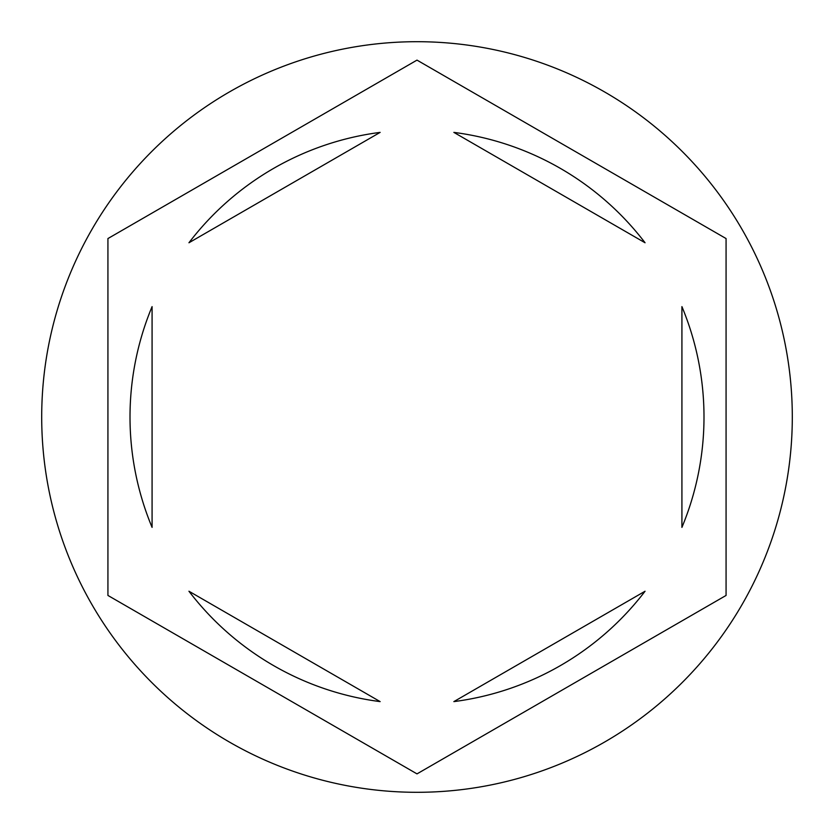 <?xml version="1.0" encoding="UTF-8"?>
<svg xmlns="http://www.w3.org/2000/svg" width="834" height="834" viewBox="0 0 834 834"><rect width="100%" height="100%" fill="white"/><g stroke="black" fill="none" stroke-linecap="round" stroke-linejoin="round"><path stroke-width="1.25" d="M792.3 417A375.3 375.3 0 0 0 417 41.7A375.3 375.3 0 0 0 41.7 417A375.3 375.3 0 0 0 417 792.3A375.3 375.3 0 0 0 792.3 417M130.01 417A286.99 286.99 0 0 0 152.08 527.38L152.08 306.62A286.99 286.99 0 0 0 130.01 417M645.057 242.767A286.99 286.99 0 0 0 453.863 132.387L645.057 242.767M681.92 527.38A286.99 286.99 0 0 0 681.92 306.62L681.92 527.38M453.863 701.613A286.99 286.99 0 0 0 645.057 591.233L453.863 701.613M188.943 591.233A286.99 286.99 0 0 0 380.137 701.613L188.943 591.233M726.07 238.555L417 60.121L107.93 238.555L107.93 595.445L417 773.879L726.07 595.445L726.07 238.555M380.137 132.387A286.99 286.99 0 0 0 188.943 242.767L380.137 132.387"/></g></svg>
